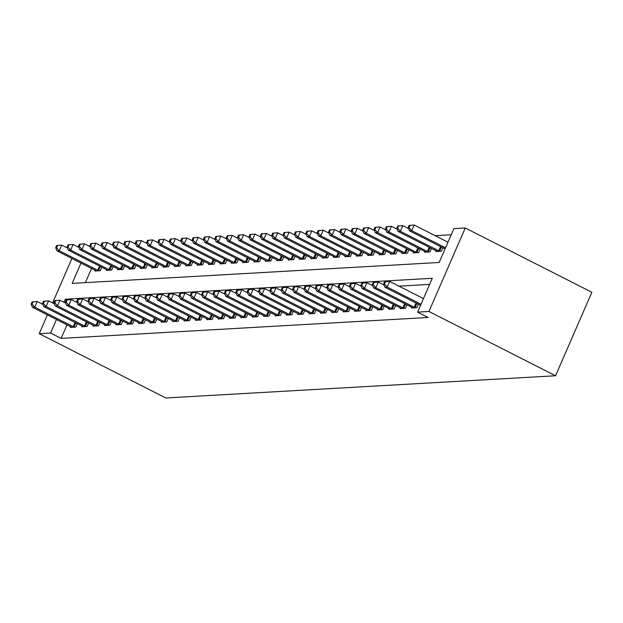 <?xml version="1.0" encoding="UTF-8"?>
<svg xmlns="http://www.w3.org/2000/svg" width="623" height="623" viewBox="0 0 623 623"><rect width="100%" height="100%" fill="white"/><g stroke="black" fill="none" stroke-linecap="round" stroke-linejoin="round"><path stroke-width="0.93" d="M81.006 263.07L72.167 283.395L439.16 262.478L453.879 228.633L465.249 227.987L591.85 292.273L555.552 375.762L165.819 397.98L39.218 333.687L50.58 333.04L61.132 338.398L428.126 317.481L417.574 312.123L432.292 278.279L65.298 299.196L63.967 302.272M451.223 234.746L435.119 235.665M91.558 268.427L85.374 282.647M95.187 270.273L94.867 271.013L100.326 270.701L101.837 267.228M106.556 269.627L106.237 270.359L111.696 270.047L113.207 266.582M117.926 268.98L117.607 269.712L123.066 269.401L124.577 265.928M129.296 268.326L128.977 269.066L134.436 268.754L135.946 265.281M140.666 267.68L140.346 268.42L145.805 268.108L147.316 264.635M152.035 267.033L151.716 267.773L157.175 267.462L158.678 263.988M163.405 266.387L163.086 267.119L168.537 266.808L170.048 263.342M174.775 265.741L174.456 266.473L179.907 266.161L181.418 262.688M186.145 265.087L185.825 265.826L191.277 265.515L192.787 262.042M197.514 264.44L197.187 265.18L202.646 264.868L204.157 261.395M208.876 263.794L208.557 264.526L214.016 264.214L215.527 260.749M220.246 263.147L219.927 263.879L225.386 263.568L226.897 260.095M231.616 262.493L231.297 263.233L236.756 262.922L238.266 259.448M242.986 261.847L242.666 262.587L248.125 262.275L249.636 258.802M254.355 261.201L254.036 261.94L259.495 261.629L261.006 258.156M265.725 260.554L265.406 261.286L270.865 260.975L272.368 257.509M277.095 259.908L276.776 260.64L282.235 260.328L283.738 256.855M288.465 259.254L288.145 259.993L293.597 259.682L295.107 256.209M299.834 258.607L299.515 259.347L304.966 259.036L306.477 255.562M311.204 257.961L310.885 258.701L316.336 258.389L317.847 254.916M322.574 257.315L322.247 258.047L327.706 257.735L329.217 254.27M333.936 256.668L333.617 257.4L339.076 257.089L340.586 253.616M345.306 256.014L344.986 256.754L350.445 256.442L351.956 252.969M356.675 255.368L356.356 256.108L361.815 255.796L363.326 252.323M368.045 254.721L367.726 255.453L373.185 255.142L374.696 251.676M379.415 254.075L379.096 254.807L384.555 254.496L386.065 251.03M390.785 253.421L390.465 254.161L395.924 253.849L397.427 250.376M402.154 252.774L401.835 253.514L407.294 253.203L408.797 249.73M413.524 252.128L413.205 252.868L418.656 252.556L420.167 249.083M424.894 251.482L424.575 252.214L430.026 251.902L431.537 248.437M436.264 250.835L435.936 251.567L441.395 251.256L442.906 247.783M429.636 284.384L398.907 286.136M67.027 324.84L61.132 338.398M70.664 326.686L70.344 327.418L75.796 327.106L77.307 323.641M82.034 326.039L81.714 326.771L87.165 326.46L88.676 322.987M93.403 325.385L93.076 326.125L98.535 325.813L100.046 322.34M104.765 324.739L104.446 325.479L109.905 325.167L111.416 321.694M116.135 324.092L115.816 324.824L121.275 324.513L122.786 321.047M127.505 323.446L127.185 324.178L132.644 323.867L134.155 320.393M138.874 322.792L138.555 323.532L144.014 323.22L145.525 319.747M150.244 322.146L149.925 322.885L155.384 322.574L156.895 319.101M161.614 321.499L161.295 322.239L166.754 321.927L168.257 318.454M172.984 320.853L172.664 321.585L178.123 321.273L179.626 317.808M184.353 320.206L184.034 320.938L189.485 320.627L190.996 317.154M195.723 319.552L195.404 320.292L200.855 319.981L202.366 316.507M207.093 318.906L206.774 319.646L212.225 319.334L213.736 315.861M218.463 318.26L218.136 318.992L223.595 318.688L225.105 315.215M229.825 317.613L229.505 318.345L234.964 318.034L236.475 314.568M241.194 316.967L240.875 317.699L246.334 317.387L247.845 313.914M252.564 316.313L252.245 317.052L257.704 316.741L259.215 313.268M263.934 315.666L263.615 316.406L269.074 316.095L270.584 312.621M275.304 315.02L274.984 315.752L280.443 315.44L281.954 311.975M286.673 314.374L286.354 315.106L291.813 314.794L293.316 311.321M298.043 313.719L297.724 314.459L303.183 314.148L304.686 310.675M309.413 313.073L309.094 313.813L314.545 313.501L316.056 310.028M320.783 312.427L320.463 313.167L325.915 312.855L327.425 309.382M332.152 311.78L331.825 312.512L337.284 312.201L338.795 308.735M343.522 311.134L343.195 311.866L348.654 311.555L350.165 308.081M354.884 310.48L354.565 311.22L360.024 310.908L361.535 307.435M366.254 309.833L365.935 310.573L371.394 310.262L372.904 306.789M377.624 309.187L377.304 309.927L382.763 309.615L384.274 306.142M388.993 308.541L388.674 309.273L394.133 308.961L395.644 305.496M400.363 307.894L400.044 308.626L405.503 308.315L407.014 304.842M411.733 307.24L411.414 307.98L416.873 307.669L418.376 304.195M417.574 312.123L428.943 311.477L555.552 375.762M428.943 311.477L465.249 227.987M71.925 258.459L52.597 302.918M47.395 314.872L39.218 333.687M56.475 319.482L50.58 333.04M66.731 299.92L65.298 299.196M32.131 301.914L31.15 304.164L32.061 304.117L33.042 301.859L32.131 301.914L37.201 301.524L34.748 307.162L73.156 326.662A2.5 0.436 -156.5 0 0 74.005 327.059L74.316 327.192M32.061 304.117L34.748 307.162L32.474 307.295L70.882 326.795A2.5 0.436 -156.5 0 1 71.598 327.2L71.824 327.332M33.042 301.859L37.201 301.524L42.901 304.413M31.15 304.164L32.474 307.295M56.662 245.501L55.681 247.759L56.584 247.705L57.565 245.446L56.662 245.501L61.732 245.112L59.278 250.75L57.005 250.882L95.405 270.382A2.5 0.436 23.5 0 1 96.129 270.787L96.347 270.927M67.424 248.001L61.732 245.112L57.565 245.446M98.847 270.779L98.535 270.647A2.5 0.436 23.5 0 1 97.679 270.25L59.278 250.75L56.584 247.705M57.005 250.882L55.681 247.759M43.501 301.267L42.52 303.518L43.431 303.471L44.412 301.213L43.501 301.267L48.571 300.87L46.118 306.516L84.518 326.016A2.5 0.436 -156.5 0 0 85.374 326.413L85.686 326.545M43.431 303.471L46.118 306.516L43.844 306.641L82.244 326.148A2.5 0.436 -156.5 0 1 82.968 326.545L83.194 326.686M44.412 301.213L48.571 300.87L54.271 303.767M42.52 303.518L43.844 306.641M54.871 300.613L53.89 302.871L54.801 302.817L55.782 300.566L54.871 300.613L59.94 300.224L57.487 305.87L95.887 325.37A2.5 0.436 -156.5 0 0 96.744 325.767L97.056 325.899M54.801 302.817L57.487 305.87L55.213 305.994L93.614 325.494A2.5 0.436 -156.5 0 1 94.338 325.899L94.556 326.039M55.782 300.566L59.94 300.224L65.633 303.121M53.89 302.871L55.213 305.994M66.24 299.967L65.259 302.225L66.17 302.171L67.144 299.912L66.24 299.967L71.31 299.577L68.857 305.215L107.257 324.723A2.5 0.436 -156.5 0 0 108.114 325.113L108.425 325.253M66.17 302.171L68.857 305.215L66.583 305.348L104.983 324.848A2.5 0.436 -156.5 0 1 105.708 325.253L105.926 325.393M67.144 299.912L71.31 299.577L77.003 302.466M65.259 302.225L66.583 305.348M68.032 244.855L67.05 247.113L67.954 247.058L68.935 244.8L68.032 244.855L73.101 244.465L70.648 250.103L68.374 250.236L106.774 269.736A2.5 0.436 23.5 0 1 107.499 270.141L107.717 270.281M78.794 247.354L73.101 244.465L68.935 244.8M110.216 270.133L109.905 270A2.5 0.436 23.5 0 1 109.048 269.603L70.648 250.103L67.954 247.058M68.374 250.236L67.05 247.113M79.394 244.208L78.412 246.459L79.323 246.412L80.305 244.154L79.394 244.208L84.471 243.811L82.018 249.457L79.744 249.589L118.144 269.089A2.5 0.436 23.5 0 1 118.868 269.494L119.086 269.627M90.164 246.708L84.471 243.811L80.305 244.154M121.586 269.486L121.275 269.354A2.5 0.436 23.5 0 1 120.418 268.957L82.018 249.457L79.323 246.412M79.744 249.589L78.412 246.459M90.763 243.554L89.782 245.812L90.693 245.758L91.674 243.507L90.763 243.554L95.833 243.165L93.388 248.811L91.114 248.935L129.514 268.435A2.5 0.436 23.5 0 1 130.238 268.84L130.456 268.98M101.533 246.062L95.833 243.165L91.674 243.507M132.956 268.84L132.644 268.708A2.5 0.436 23.5 0 1 131.788 268.311L93.388 248.811L90.693 245.758M91.114 248.935L89.782 245.812M77.61 299.32L76.629 301.579L77.532 301.524L78.514 299.266L77.61 299.32L82.68 298.931L80.227 304.569L118.627 324.069A2.5 0.436 -156.5 0 0 119.484 324.466L119.795 324.599M77.532 301.524L80.227 304.569L77.953 304.702L116.353 324.201A2.5 0.436 -156.5 0 1 117.077 324.606L117.295 324.747M78.514 299.266L82.68 298.931L88.373 301.82M76.629 301.579L77.953 304.702M102.133 242.908L101.152 245.166L102.063 245.112L103.044 242.853L102.133 242.908L107.203 242.518L104.75 248.156L102.476 248.289L140.884 267.789A2.5 0.436 23.5 0 1 141.608 268.194L141.826 268.334M112.903 245.415L107.203 242.518L103.044 242.853M144.326 268.194L144.006 268.061A2.5 0.436 23.5 0 1 143.158 267.664L104.75 248.156L102.063 245.112M102.476 248.289L101.152 245.166M88.98 298.674L87.999 300.925L88.902 300.878L89.883 298.619L88.98 298.674L94.05 298.285L91.597 303.923L129.997 323.423A2.5 0.436 -156.5 0 0 130.853 323.82L131.165 323.952M88.902 300.878L91.597 303.923L89.323 304.055L127.723 323.555A2.5 0.436 -156.5 0 1 128.447 323.96L128.665 324.092M89.883 298.619L94.05 298.285L99.742 301.174M87.999 300.925L89.323 304.055M100.342 298.02L99.361 300.278L100.272 300.231L101.253 297.973L100.342 298.02L105.419 297.63L102.966 303.276L141.366 322.776A2.5 0.436 -156.5 0 0 142.223 323.173L142.535 323.306M100.272 300.231L102.966 303.276L100.692 303.401L139.093 322.909A2.5 0.436 -156.5 0 1 139.817 323.306L140.035 323.446M101.253 297.973L105.419 297.63L111.112 300.527M99.361 300.278L100.692 303.401M111.712 297.373L110.73 299.632L111.642 299.577L112.623 297.327L111.712 297.373L116.781 296.984L114.328 302.622L152.736 322.13A2.5 0.436 -156.5 0 0 153.585 322.527L153.904 322.659M111.642 299.577L114.328 302.622L112.062 302.755L150.462 322.255A2.5 0.436 -156.5 0 1 151.187 322.659L151.405 322.8M112.623 297.327L116.781 296.984L122.482 299.881M110.73 299.632L112.062 302.755M123.081 296.727L122.1 298.985L123.011 298.931L123.993 296.673L123.081 296.727L128.151 296.338L125.698 301.976L164.106 321.476A2.5 0.436 -156.5 0 0 164.955 321.873L165.274 322.005M123.011 298.931L125.698 301.976L123.424 302.108L161.832 321.608A2.5 0.436 -156.5 0 1 162.556 322.013L162.774 322.153M123.993 296.673L128.151 296.338L133.852 299.227M122.1 298.985L123.424 302.108M134.451 296.081L133.47 298.339L134.381 298.285L135.362 296.026L134.451 296.081L139.521 295.691L137.068 301.33L175.476 320.829A2.5 0.436 -156.5 0 0 176.325 321.227L176.644 321.359M134.381 298.285L137.068 301.33L134.794 301.462L173.202 320.962A2.5 0.436 -156.5 0 1 173.918 321.367L174.144 321.507M135.362 296.026L139.521 295.691L145.221 298.581M133.47 298.339L134.794 301.462M113.503 242.261L112.522 244.52L113.433 244.465L114.414 242.207L113.503 242.261L118.572 241.872L116.119 247.51L113.845 247.643L152.253 267.142A2.5 0.436 23.5 0 1 152.97 267.547L153.196 267.688M124.273 244.761L118.572 241.872L114.414 242.207M155.695 267.54L155.376 267.407A2.5 0.436 23.5 0 1 154.527 267.01L116.119 247.51L113.433 244.465M113.845 247.643L112.522 244.52M124.873 241.615L123.891 243.866L124.802 243.819L125.784 241.56L124.873 241.615L129.942 241.226L127.489 246.864L125.215 246.996L163.623 266.496A2.5 0.436 23.5 0 1 164.34 266.901L164.565 267.033M135.643 244.115L129.942 241.226L125.784 241.56M167.065 266.893L166.746 266.761A2.5 0.436 23.5 0 1 165.897 266.364L127.489 246.864L124.802 243.819M125.215 246.996L123.891 243.866M136.242 240.969L135.261 243.219L136.172 243.172L137.153 240.914L136.242 240.969L141.312 240.571L138.859 246.217L136.585 246.342L174.993 265.85A2.5 0.436 23.5 0 1 175.709 266.247L175.935 266.387M147.012 243.468L141.312 240.571L137.153 240.914M178.427 266.247L178.116 266.114A2.5 0.436 23.5 0 1 177.267 265.717L138.859 246.217L136.172 243.172M136.585 246.342L135.261 243.219M147.612 240.314L146.631 242.573L147.542 242.518L148.523 240.268L147.612 240.314L152.682 239.925L150.229 245.571L147.955 245.696L186.355 265.196A2.5 0.436 23.5 0 1 187.079 265.6L187.305 265.741M158.382 242.822L152.682 239.925L148.523 240.268M189.797 265.6L189.485 265.468A2.5 0.436 23.5 0 1 188.629 265.071L150.229 245.571L147.542 242.518M147.955 245.696L146.631 242.573M158.982 239.668L158.001 241.926L158.912 241.872L159.893 239.614L158.982 239.668L164.051 239.279L161.598 244.917L159.324 245.049L197.725 264.549A2.5 0.436 23.5 0 1 198.449 264.954L198.667 265.094M169.744 242.168L164.051 239.279L159.893 239.614M201.167 264.954L200.855 264.814A2.5 0.436 23.5 0 1 199.999 264.425L161.598 244.917L158.912 241.872M159.324 245.049L158.001 241.926M145.821 295.434L144.84 297.685L145.751 297.638L146.732 295.38L145.821 295.434L150.891 295.037L148.438 300.683L186.845 320.183A2.5 0.436 -156.5 0 0 187.694 320.58L188.006 320.713M145.751 297.638L148.438 300.683L146.164 300.808L184.572 320.315A2.5 0.436 -156.5 0 1 185.288 320.72L185.514 320.853M146.732 295.38L150.891 295.037L156.591 297.934M144.84 297.685L146.164 300.808M170.352 239.022L169.37 241.28L170.281 241.226L171.255 238.967L170.352 239.022L175.421 238.632L172.968 244.271L170.694 244.403L209.094 263.903A2.5 0.436 23.5 0 1 209.819 264.308L210.037 264.448M181.114 241.522L175.421 238.632L171.255 238.967M212.536 264.3L212.225 264.168A2.5 0.436 23.5 0 1 211.368 263.77L172.968 244.271L170.281 241.226M170.694 244.403L169.37 241.28M157.191 294.78L156.209 297.039L157.121 296.984L158.102 294.734L157.191 294.78L162.26 294.391L159.807 300.037L198.215 319.537A2.5 0.436 -156.5 0 0 199.064 319.934L199.376 320.066M157.121 296.984L159.807 300.037L157.533 300.161L195.941 319.661A2.5 0.436 -156.5 0 1 196.658 320.066L196.884 320.206M158.102 294.734L162.26 294.391L167.961 297.288M156.209 297.039L157.533 300.161M181.721 238.375L180.74 240.626L181.643 240.579L182.625 238.321L181.721 238.375L186.791 237.986L184.338 243.624L182.064 243.757L220.464 263.256A2.5 0.436 23.5 0 1 221.188 263.661L221.406 263.794M192.484 240.875L186.791 237.986L182.625 238.321M223.906 263.654L223.595 263.521A2.5 0.436 23.5 0 1 222.738 263.124L184.338 243.624L181.643 240.579M182.064 243.757L180.74 240.626M168.56 294.134L167.579 296.392L168.49 296.338L169.472 294.079L168.56 294.134L173.63 293.745L171.177 299.383L209.577 318.89A2.5 0.436 -156.5 0 0 210.434 319.288L210.745 319.42M168.49 296.338L171.177 299.383L168.903 299.515L207.303 319.015A2.5 0.436 -156.5 0 1 208.027 319.42L208.253 319.56M169.472 294.079L173.63 293.745L179.323 296.641M167.579 296.392L168.903 299.515M193.091 237.721L192.11 239.98L193.013 239.933L193.994 237.674L193.091 237.721L198.161 237.332L195.708 242.978L193.434 243.102L231.834 262.61A2.5 0.436 23.5 0 1 232.558 263.007L232.776 263.147M203.853 240.229L198.161 237.332L193.994 237.674M235.276 263.007L234.964 262.875A2.5 0.436 23.5 0 1 234.108 262.478L195.708 242.978L193.013 239.933M193.434 243.102L192.11 239.98M179.93 293.488L178.949 295.746L179.86 295.691L180.841 293.433L179.93 293.488L185 293.098L182.547 298.736L220.947 318.236A2.5 0.436 -156.5 0 0 221.804 318.633L222.115 318.766M179.86 295.691L182.547 298.736L180.273 298.869L218.673 318.369A2.5 0.436 -156.5 0 1 219.397 318.774L219.615 318.914M180.841 293.433L185 293.098L190.693 295.987M178.949 295.746L180.273 298.869M204.453 237.075L203.472 239.333L204.383 239.279L205.364 237.028L204.453 237.075L209.53 236.685L207.077 242.331L204.803 242.456L243.204 261.956A2.5 0.436 23.5 0 1 243.928 262.361L244.146 262.501M215.223 239.582L209.53 236.685L205.364 237.028M246.646 262.361L246.334 262.228A2.5 0.436 23.5 0 1 245.478 261.831L207.077 242.331L204.383 239.279M204.803 242.456L203.472 239.333M191.3 292.841L190.319 295.092L191.222 295.045L192.203 292.787L191.3 292.841L196.37 292.452L193.917 298.09L232.317 317.59A2.5 0.436 -156.5 0 0 233.173 317.987L233.485 318.119M191.222 295.045L193.917 298.09L191.643 298.222L230.043 317.722A2.5 0.436 -156.5 0 1 230.767 318.127L230.985 318.26M192.203 292.787L196.37 292.452L202.062 295.341M190.319 295.092L191.643 298.222M215.823 236.429L214.842 238.687L215.753 238.632L216.734 236.374L215.823 236.429L220.892 236.039L218.439 241.677L216.165 241.81L254.573 261.31A2.5 0.436 23.5 0 1 255.298 261.715L255.516 261.855M226.593 238.928L220.892 236.039L216.734 236.374M258.015 261.707L257.696 261.574A2.5 0.436 23.5 0 1 256.847 261.177L218.439 241.677L215.753 238.632M216.165 241.81L214.842 238.687M202.67 292.195L201.688 294.445L202.592 294.399L203.573 292.14L202.67 292.195L207.739 291.798L205.286 297.444L243.686 316.943A2.5 0.436 -156.5 0 0 244.543 317.341L244.855 317.473M202.592 294.399L205.286 297.444L203.012 297.568L241.413 317.076A2.5 0.436 -156.5 0 1 242.137 317.473L242.355 317.613M203.573 292.14L207.739 291.798L213.432 294.695M201.688 294.445L203.012 297.568M227.193 235.782L226.211 238.041L227.122 237.986L228.104 235.728L227.193 235.782L232.262 235.393L229.809 241.031L227.535 241.163L265.943 260.663A2.5 0.436 23.5 0 1 266.667 261.068L266.885 261.208M237.963 238.282L232.262 235.393L228.104 235.728M269.385 261.06L269.066 260.928A2.5 0.436 23.5 0 1 268.217 260.531L229.809 241.031L227.122 237.986M227.535 241.163L226.211 238.041M214.032 291.541L213.05 293.799L213.962 293.745L214.943 291.494L214.032 291.541L219.109 291.151L216.656 296.797L255.056 316.297A2.5 0.436 -156.5 0 0 255.913 316.694L256.224 316.827M213.962 293.745L216.656 296.797L214.382 296.922L252.782 316.422A2.5 0.436 -156.5 0 1 253.506 316.827L253.725 316.967M214.943 291.494L219.109 291.151L224.802 294.048M213.05 293.799L214.382 296.922M225.401 290.894L224.42 293.153L225.331 293.098L226.313 290.84L225.401 290.894L230.479 290.505L228.026 296.143L266.426 315.651A2.5 0.436 -156.5 0 0 267.283 316.04L267.594 316.18M225.331 293.098L228.026 296.143L225.752 296.275L264.152 315.775A2.5 0.436 -156.5 0 1 264.876 316.18L265.094 316.32M226.313 290.84L230.479 290.505L236.172 293.394M224.42 293.153L225.752 296.275M236.771 290.248L235.79 292.506L236.701 292.452L237.682 290.193L236.771 290.248L241.841 289.859L239.388 295.497L277.796 314.997A2.5 0.436 -156.5 0 0 278.645 315.394L278.964 315.526M236.701 292.452L239.388 295.497L237.114 295.629L275.522 315.129A2.5 0.436 -156.5 0 1 276.246 315.534L276.464 315.674M237.682 290.193L241.841 289.859L247.541 292.748M235.79 292.506L237.114 295.629M248.141 289.602L247.16 291.852L248.071 291.805L249.052 289.547L248.141 289.602L253.211 289.212L250.758 294.85L289.165 314.35A2.5 0.436 -156.5 0 0 290.014 314.747L290.334 314.88M248.071 291.805L250.758 294.85L248.484 294.983L286.892 314.483A2.5 0.436 -156.5 0 1 287.608 314.888L287.834 315.02M249.052 289.547L253.211 289.212L258.911 292.101M247.16 291.852L248.484 294.983M259.511 288.947L258.529 291.206L259.441 291.159L260.422 288.901L259.511 288.947L264.58 288.558L262.127 294.204L300.535 313.704A2.5 0.436 -156.5 0 0 301.384 314.101L301.703 314.233M259.441 291.159L262.127 294.204L259.853 294.329L298.261 313.836A2.5 0.436 -156.5 0 1 298.978 314.233L299.204 314.374M260.422 288.901L264.58 288.558L270.281 291.455M258.529 291.206L259.853 294.329M270.88 288.301L269.899 290.559L270.81 290.505L271.792 288.254L270.88 288.301L275.95 287.912L273.497 293.558L311.905 313.058A2.5 0.436 -156.5 0 0 312.754 313.455L313.065 313.587M270.81 290.505L273.497 293.558L271.223 293.682L309.631 313.182A2.5 0.436 -156.5 0 1 310.347 313.587L310.573 313.727M271.792 288.254L275.95 287.912L281.651 290.809M269.899 290.559L271.223 293.682M282.25 287.655L281.269 289.913L282.18 289.859L283.161 287.6L282.25 287.655L287.32 287.265L284.867 292.903L323.267 312.403A2.5 0.436 -156.5 0 0 324.124 312.801L324.435 312.933M282.18 289.859L284.867 292.903L282.593 293.036L320.993 312.536A2.5 0.436 -156.5 0 1 321.717 312.941L321.943 313.081M283.161 287.6L287.32 287.265L293.02 290.154M281.269 289.913L282.593 293.036M293.62 287.008L292.639 289.267L293.55 289.212L294.531 286.954L293.62 287.008L298.69 286.619L296.236 292.257L334.637 311.757A2.5 0.436 -156.5 0 0 335.493 312.154L335.805 312.287M293.55 289.212L296.236 292.257L293.963 292.389L332.363 311.889A2.5 0.436 -156.5 0 1 333.087 312.294L333.305 312.435M294.531 286.954L298.69 286.619L304.382 289.508M292.639 289.267L293.963 292.389M238.562 235.136L237.581 237.386L238.492 237.34L239.473 235.081L238.562 235.136L243.632 234.739L241.179 240.385L238.905 240.517L277.313 260.017A2.5 0.436 23.5 0 1 278.029 260.422L278.255 260.554M249.332 237.636L243.632 234.739L239.473 235.081M280.755 260.414L280.436 260.282A2.5 0.436 23.5 0 1 279.587 259.884L241.179 240.385L238.492 237.34M238.905 240.517L237.581 237.386M249.932 234.482L248.951 236.74L249.862 236.685L250.843 234.435L249.932 234.482L255.002 234.092L252.549 239.738L250.275 239.863L288.683 259.363A2.5 0.436 23.5 0 1 289.399 259.768L289.625 259.908M260.702 236.989L255.002 234.092L250.843 234.435M292.117 259.768L291.805 259.635A2.5 0.436 23.5 0 1 290.957 259.238L252.549 239.738L249.862 236.685M250.275 239.863L248.951 236.74M261.302 233.835L260.321 236.094L261.232 236.039L262.213 233.789L261.302 233.835L266.371 233.446L263.918 239.084L261.644 239.216L300.052 258.716A2.5 0.436 23.5 0 1 300.769 259.121L300.995 259.261M272.072 236.343L266.371 233.446L262.213 233.789M303.487 259.121L303.175 258.989A2.5 0.436 23.5 0 1 302.326 258.592L263.918 239.084L261.232 236.039M261.644 239.216L260.321 236.094M272.672 233.189L271.69 235.447L272.601 235.393L273.583 233.134L272.672 233.189L277.741 232.8L275.288 238.438L273.014 238.57L311.414 258.07A2.5 0.436 23.5 0 1 312.139 258.475L312.364 258.615M283.434 235.689L277.741 232.8L273.583 233.134M314.856 258.467L314.545 258.335A2.5 0.436 23.5 0 1 313.688 257.938L275.288 238.438L272.601 235.393M273.014 238.57L271.69 235.447M284.041 232.543L283.06 234.793L283.971 234.746L284.952 232.488L284.041 232.543L289.111 232.153L286.658 237.791L284.384 237.924L322.784 257.424A2.5 0.436 23.5 0 1 323.508 257.829L323.726 257.961M294.804 235.042L289.111 232.153L284.952 232.488M326.226 257.821L325.915 257.688A2.5 0.436 23.5 0 1 325.058 257.291L286.658 237.791L283.971 234.746M284.384 237.924L283.06 234.793M295.411 231.896L294.43 234.147L295.333 234.1L296.314 231.842L295.411 231.896L300.481 231.499L298.028 237.145L295.754 237.27L334.154 256.777A2.5 0.436 23.5 0 1 334.878 257.174L335.096 257.315M306.173 234.396L300.481 231.499L296.314 231.842M337.596 257.174L337.284 257.042A2.5 0.436 23.5 0 1 336.428 256.645L298.028 237.145L295.333 234.1M295.754 237.27L294.43 234.147M306.781 231.242L305.8 233.5L306.703 233.446L307.684 231.195L306.781 231.242L311.85 230.853L309.397 236.499L307.123 236.623L345.524 256.123A2.5 0.436 23.5 0 1 346.248 256.528L346.466 256.668M317.543 233.75L311.85 230.853L307.684 231.195M348.966 256.528L348.654 256.396A2.5 0.436 23.5 0 1 347.798 255.998L309.397 236.499L306.703 233.446M307.123 236.623L305.8 233.5M318.143 230.596L317.162 232.854L318.073 232.8L319.054 230.541L318.143 230.596L323.22 230.206L320.767 235.844L318.493 235.977L356.893 255.477A2.5 0.436 23.5 0 1 357.618 255.882L357.836 256.022M328.913 233.095L323.22 230.206L319.054 230.541M360.335 255.882L360.024 255.742A2.5 0.436 23.5 0 1 359.167 255.352L320.767 235.844L318.073 232.8M318.493 235.977L317.162 232.854M304.99 286.362L304.008 288.613L304.92 288.566L305.901 286.307L304.99 286.362L310.059 285.965L307.606 291.611L346.006 311.111A2.5 0.436 -156.5 0 0 346.863 311.508L347.175 311.64M304.92 288.566L307.606 291.611L305.332 291.743L343.732 311.243A2.5 0.436 -156.5 0 1 344.457 311.648L344.675 311.78M305.901 286.307L310.059 285.965L315.752 288.862M304.008 288.613L305.332 291.743M329.512 229.949L328.531 232.208L329.442 232.153L330.424 229.895L329.512 229.949L334.582 229.56L332.137 235.198L329.863 235.33L368.263 254.83A2.5 0.436 23.5 0 1 368.987 255.235L369.205 255.375M340.283 232.449L334.582 229.56L330.424 229.895M371.705 255.228L371.394 255.095A2.5 0.436 23.5 0 1 370.537 254.698L332.137 235.198L329.442 232.153M329.863 235.33L328.531 232.208M316.359 285.708L315.378 287.966L316.282 287.912L317.263 285.661L316.359 285.708L321.429 285.318L318.976 290.964L357.376 310.464A2.5 0.436 -156.5 0 0 358.233 310.861L358.544 310.994M316.282 287.912L318.976 290.964L316.702 291.089L355.102 310.589A2.5 0.436 -156.5 0 1 355.826 310.994L356.045 311.134M317.263 285.661L321.429 285.318L327.122 288.215M315.378 287.966L316.702 291.089M340.882 229.303L339.901 231.554L340.812 231.507L341.793 229.248L340.882 229.303L345.952 228.914L343.499 234.552L341.225 234.684L379.633 254.184A2.5 0.436 23.5 0 1 380.357 254.589L380.575 254.721M351.652 231.803L345.952 228.914L341.793 229.248M383.075 254.581L382.756 254.449A2.5 0.436 23.5 0 1 381.907 254.052L343.499 234.552L340.812 231.507M341.225 234.684L339.901 231.554M327.729 285.061L326.748 287.32L327.651 287.265L328.633 285.007L327.729 285.061L332.799 284.672L330.346 290.31L368.746 309.818A2.5 0.436 -156.5 0 0 369.603 310.215L369.914 310.347M327.651 287.265L330.346 290.31L328.072 290.443L366.472 309.942A2.5 0.436 -156.5 0 1 367.196 310.347L367.414 310.488M328.633 285.007L332.799 284.672L338.491 287.569M326.748 287.32L328.072 290.443M352.252 228.649L351.271 230.907L352.182 230.86L353.163 228.602L352.252 228.649L357.322 228.259L354.869 233.905L352.595 234.03L391.003 253.538A2.5 0.436 23.5 0 1 391.719 253.935L391.945 254.075M363.022 231.156L357.322 228.259L353.163 228.602M394.445 253.935L394.125 253.802A2.5 0.436 23.5 0 1 393.277 253.405L354.869 233.905L352.182 230.86M352.595 234.03L351.271 230.907M339.091 284.415L338.11 286.673L339.021 286.619L340.002 284.361L339.091 284.415L344.169 284.026L341.716 289.664L380.116 309.164A2.5 0.436 -156.5 0 0 380.972 309.561L381.284 309.693M339.021 286.619L341.716 289.664L339.442 289.796L377.842 309.296A2.5 0.436 -156.5 0 1 378.566 309.701L378.784 309.841M340.002 284.361L344.169 284.026L349.861 286.915M338.11 286.673L339.442 289.796M363.622 228.002L362.641 230.261L363.552 230.206L364.533 227.956L363.622 228.002L368.691 227.613L366.238 233.259L363.964 233.384L402.372 252.883A2.5 0.436 23.5 0 1 403.089 253.288L403.315 253.429M374.392 230.51L368.691 227.613L364.533 227.956M405.814 253.288L405.495 253.156A2.5 0.436 23.5 0 1 404.646 252.759L366.238 233.259L363.552 230.206M363.964 233.384L362.641 230.261M350.461 283.769L349.48 286.019L350.391 285.973L351.372 283.714L350.461 283.769L355.531 283.379L353.085 289.017L391.485 308.517A2.5 0.436 -156.5 0 0 392.342 308.915L392.654 309.047M350.391 285.973L353.085 289.017L350.811 289.15L389.211 308.65A2.5 0.436 -156.5 0 1 389.936 309.055L390.154 309.187M351.372 283.714L355.531 283.379L361.231 286.269M349.48 286.019L350.811 289.15M374.991 227.356L374.01 229.614L374.921 229.56L375.903 227.302L374.991 227.356L380.061 226.967L377.608 232.605L375.334 232.737L413.742 252.237A2.5 0.436 23.5 0 1 414.459 252.642L414.684 252.782M385.762 229.856L380.061 226.967L375.903 227.302M417.176 252.634L416.865 252.502A2.5 0.436 23.5 0 1 416.016 252.105L377.608 232.605L374.921 229.56M375.334 232.737L374.01 229.614M361.831 283.122L360.849 285.373L361.761 285.326L362.742 283.068L361.831 283.122L366.9 282.725L364.447 288.371L402.855 307.871A2.5 0.436 -156.5 0 0 403.704 308.268L404.023 308.401M361.761 285.326L364.447 288.371L362.173 288.496L400.581 308.003A2.5 0.436 -156.5 0 1 401.305 308.401L401.524 308.541M362.742 283.068L366.9 282.725L372.601 285.622M360.849 285.373L362.173 288.496M386.361 226.71L385.38 228.968L386.291 228.914L387.272 226.655L386.361 226.71L391.431 226.32L388.978 231.958L386.704 232.091L425.104 251.591A2.5 0.436 23.5 0 1 425.828 251.996L426.054 252.136M397.131 229.209L391.431 226.32L387.272 226.655M428.546 251.988L428.235 251.856A2.5 0.436 23.5 0 1 427.378 251.458L388.978 231.958L386.291 228.914M386.704 232.091L385.38 228.968M373.2 282.468L372.219 284.727L373.13 284.672L374.112 282.421L373.2 282.468L378.27 282.079L375.817 287.725L414.225 307.225A2.5 0.436 -156.5 0 0 415.074 307.622L415.393 307.754M373.13 284.672L375.817 287.725L373.543 287.849L411.951 307.349A2.5 0.436 -156.5 0 1 412.667 307.754L412.893 307.894M374.112 282.421L378.27 282.079L383.97 284.976M372.219 284.727L373.543 287.849M397.731 226.063L396.75 228.314L397.661 228.267L398.642 226.009L397.731 226.063L402.801 225.666L400.348 231.312L398.074 231.445L436.474 250.944A2.5 0.436 23.5 0 1 437.198 251.349L437.416 251.482M408.493 228.563L402.801 225.666L398.642 226.009M439.916 251.342L439.604 251.209A2.5 0.436 23.5 0 1 438.748 250.812L400.348 231.312L397.661 228.267M398.074 231.445L396.75 228.314M384.57 281.822L383.589 284.08L384.5 284.026L385.481 281.767L384.57 281.822L389.64 281.432L387.187 287.071L421 304.242M384.5 284.026L387.187 287.071L384.913 287.203L420.541 305.293M385.481 281.767L389.64 281.432L423.453 298.604M383.589 284.08L384.913 287.203M409.101 225.409L408.12 227.668L409.031 227.613L410.012 225.362L409.101 225.409L414.17 225.02L411.717 230.666L409.443 230.79L445.071 248.889M447.984 242.191L414.17 225.02L410.012 225.362M445.531 247.829L411.717 230.666L409.031 227.613M409.443 230.79L408.12 227.668M73.156 326.662L74.978 322.457M74.005 327.059L75.819 322.885M100.35 266.473L98.535 270.647M99.509 266.044L97.679 270.25M84.518 326.016L86.348 321.811M85.374 326.413L87.189 322.231M95.887 325.37L97.718 321.156M96.744 325.767L98.559 321.585M107.257 324.723L109.087 320.51M108.114 325.113L109.928 320.938M111.719 265.826L109.905 270M110.878 265.398L109.048 269.603M123.089 265.18L121.275 269.354M122.248 264.752L120.418 268.957M134.459 264.526L132.644 268.708M133.618 264.105L131.788 268.311M118.627 324.069L120.457 319.864M119.484 324.466L121.298 320.292M145.829 263.879L144.006 268.061M144.988 263.451L143.158 267.664M129.997 323.423L131.827 319.217M130.853 323.82L132.668 319.646M141.366 322.776L143.197 318.571M142.223 323.173L144.038 318.992M152.736 322.13L154.566 317.917M153.585 322.527L155.407 318.345M164.106 321.476L165.936 317.271M164.955 321.873L166.777 317.699M175.476 320.829L177.306 316.624M176.325 321.227L178.147 317.052M157.198 263.233L155.376 267.407M156.357 262.805L154.527 267.01M168.56 262.587L166.746 266.761M167.727 262.158L165.897 266.364M179.93 261.933L178.116 266.114M179.089 261.512L177.267 265.717M191.3 261.286L189.485 265.468M190.459 260.858L188.629 265.071M202.67 260.64L200.855 264.814M201.829 260.212L199.999 264.425M186.845 320.183L188.676 315.978M187.694 320.58L189.509 316.398M214.039 259.993L212.225 264.168M213.198 259.565L211.368 263.77M198.215 319.537L200.038 315.324M199.064 319.934L200.879 315.752M225.409 259.347L223.595 263.521M224.568 258.919L222.738 263.124M209.577 318.89L211.407 314.677M210.434 319.288L212.248 315.106M236.779 258.693L234.964 262.875M235.938 258.272L234.108 262.478M220.947 318.236L222.777 314.031M221.804 318.633L223.618 314.459M248.149 258.047L246.334 262.228M247.308 257.618L245.478 261.831M232.317 317.59L234.147 313.385M233.173 317.987L234.988 313.813M259.518 257.4L257.696 261.574M258.677 256.972L256.847 261.177M243.686 316.943L245.517 312.738M244.543 317.341L246.358 313.159M270.888 256.754L269.066 260.928M270.047 256.326L268.217 260.531M255.056 316.297L256.886 312.084M255.913 316.694L257.727 312.512M266.426 315.651L268.256 311.438M267.283 316.04L269.097 311.866M277.796 314.997L279.626 310.791M278.645 315.394L280.467 311.22M289.165 314.35L290.996 310.145M290.014 314.747L291.837 310.573M300.535 313.704L302.365 309.499M301.384 314.101L303.206 309.919M311.905 313.058L313.735 308.844M312.754 313.455L314.568 309.273M323.267 312.403L325.097 308.198M324.124 312.801L325.938 308.626M334.637 311.757L336.467 307.552M335.493 312.154L337.308 307.98M282.258 256.108L280.436 260.282M281.417 255.679L279.587 259.884M293.62 255.453L291.805 259.635M292.787 255.033L290.957 259.238M304.99 254.807L303.175 258.989M304.149 254.379L302.326 258.592M316.359 254.161L314.545 258.335M315.518 253.732L313.688 257.938M327.729 253.514L325.915 257.688M326.888 253.086L325.058 257.291M339.099 252.86L337.284 257.042M338.258 252.44L336.428 256.645M350.469 252.214L348.654 256.396M349.628 251.785L347.798 255.998M361.838 251.567L360.024 255.742M360.997 251.139L359.167 255.352M346.006 311.111L347.836 306.905M346.863 311.508L348.678 307.334M373.208 250.921L371.394 255.095M372.367 250.493L370.537 254.698M357.376 310.464L359.206 306.251M358.233 310.861L360.047 306.68M384.578 250.275L382.756 254.449M383.737 249.846L381.907 254.052M368.746 309.818L370.576 305.605M369.603 310.215L371.417 306.033M395.948 249.621L394.125 253.802M395.107 249.2L393.277 253.405M380.116 309.164L381.946 304.959M380.972 309.561L382.787 305.387M407.31 248.974L405.495 253.156M406.476 248.546L404.646 252.759M391.485 308.517L393.315 304.312M392.342 308.915L394.157 304.74M418.679 248.328L416.865 252.502M417.846 247.899L416.016 252.105M402.855 307.871L404.685 303.666M403.704 308.268L405.526 304.086M430.049 247.681L428.235 251.856M429.208 247.253L427.378 251.458M414.225 307.225L416.055 303.012M415.074 307.622L416.896 303.44M441.419 247.035L439.604 251.209M440.578 246.607L438.748 250.812"/></g></svg>
